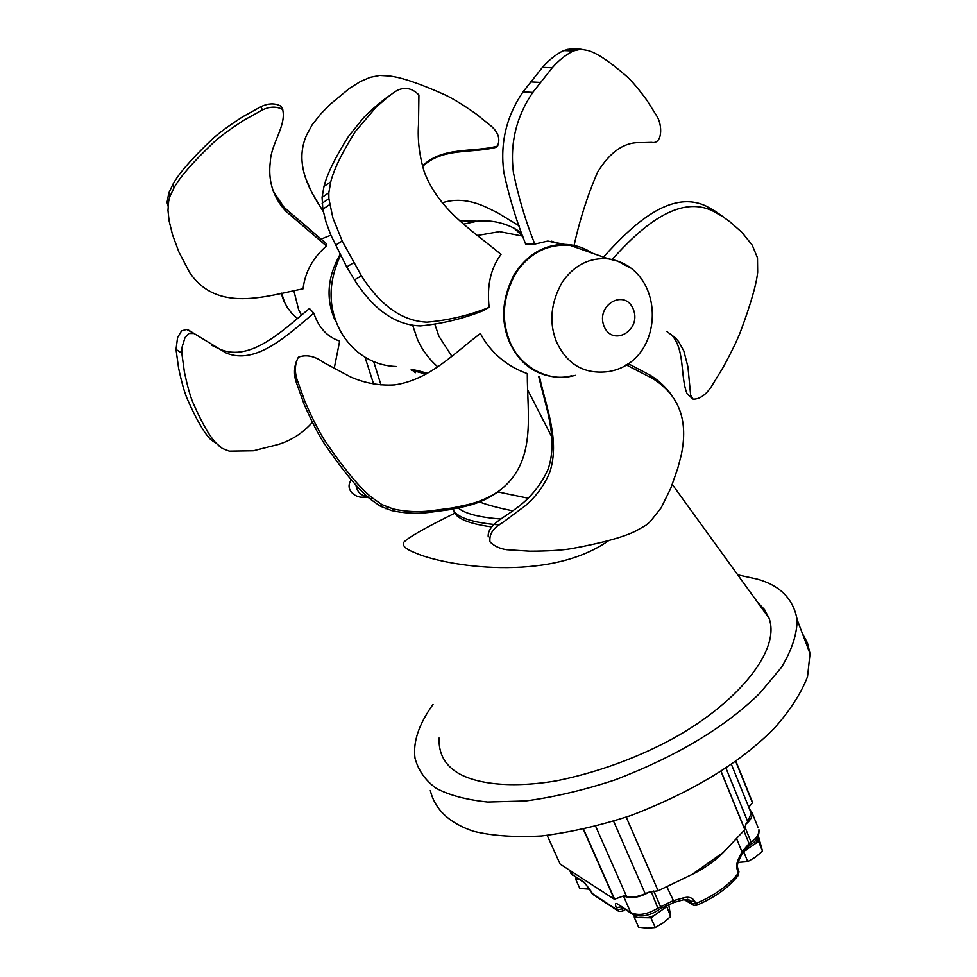 <?xml version="1.0" encoding="UTF-8"?>
<svg xmlns="http://www.w3.org/2000/svg" width="977" height="977" viewBox="0 0 977 977"><rect width="100%" height="100%" fill="white"/><g stroke="black" fill="none" stroke-linecap="round" stroke-linejoin="round"><path stroke-width="1.47" d="M748.773 807.21L752.62 802.606L735.889 761.193M583.342 829.278L614.386 899.255L560.151 864.095L547.181 835.396M755.636 843.53L758.14 839.426L758.567 841.453L742.947 851.956M743.509 851.126L746.721 849.868M737.989 862.398L747.747 861.629L755.441 857.122L762.5 851.114L758.47 836.422M743.778 851.956L747.747 861.629M758.567 841.453L762.5 851.114M758.14 839.426L758.372 835.921M723.493 852.262C715.262 860.822 704.808 868.211 692.107 874.427L723.493 852.262L744.804 829.717L721.002 771.378M738.722 860.639L738.856 858.294C736.707 861.97 736.243 866.098 737.427 870.69L738.429 873.084C728.488 885.565 714.248 895.738 695.709 903.578L694.684 901.16C692.204 897.436 688.284 896.397 682.911 898.022L672.921 900.806L658.339 907.877C647.58 914.509 638.384 916.072 630.739 912.567L617.501 903.945C615.266 902.785 614.863 904.006 616.279 907.621L618.783 911.419L622.715 911.126L621.555 907.083M682.911 898.022L683.973 899.683L688.797 899.512L691.801 903.701L684.816 899.451M749.457 808.895L752.168 812.986C752.437 816.845 750.287 820.595 745.732 824.258L747.71 821.608L725.96 768.105M737.757 868.675L737.94 869.151C737.061 866.22 737.379 863.277 738.905 860.322L742.154 853.458L741.983 851.81L738.856 858.294M626.501 896.288C631.826 897.741 638.066 896.862 645.199 893.662L649.326 892.05C639.166 897.692 630.605 898.987 623.631 895.946L626.501 896.288L595.665 826.31M750.312 811.008L751.228 813.279L747.71 821.608M649.326 892.05L658.119 890.78L626.233 817.126M658.119 890.78L692.107 874.427M744.804 829.717L745.732 824.258M614.386 899.255L623.631 895.946M575.538 877.114L578.799 879.239M633.78 914.814L637.639 917.586L647.653 917.745L654.053 915.62L663.371 909.001L665.85 905.386M666.241 905.191L670.649 916.56L668.695 904.116M637.639 917.586L634.354 917.537L634.146 915.315M654.053 915.62L650.975 917.806L655.237 927.539L663.285 922.801L670.649 916.56M666.436 906.827L663.371 909.001M634.354 917.537L638.628 927.222L647.238 928.138L655.237 927.539M650.975 917.806L647.653 917.745M578.714 879.215L575.673 879.202L575.587 877.175M575.673 879.202L579.837 888.459L589.815 889.18M764.771 609.953L762.744 609.416M430.307 790.527C434.936 809.542 449.31 823.11 473.43 831.256C492.066 835.848 514.781 837.423 541.576 835.97C570.226 832.404 599.951 825.602 630.739 815.563C692.021 792.066 739.736 763.11 773.906 728.671C789.758 711 800.969 693.67 807.527 676.707L810.043 653.711L807.454 642.866L802.361 633.414M334.928 319.98C325.695 298.95 327.368 277.163 339.972 254.618M340.448 255.522C328.883 280.484 328.016 303.908 337.847 325.781C342.048 335.404 348.423 343.953 356.984 351.402C368.598 360.977 381.689 366.009 396.235 366.497M312.371 422.345C302.87 433.019 291.451 440.407 278.127 444.511L253.275 450.776L229.241 451.13L222.292 448.406L216.601 443.595C209.994 437.134 202.105 423.481 192.957 402.634C190.173 396.1 187.315 385.793 184.348 371.724L181.807 353.112L182.101 347.055L185.032 337.492L188.976 333.499L194.093 333.523L225.943 352.88C256.011 365.703 288.044 334.635 313.825 313.153L314.118 314.081C319.039 328.077 327.551 337.065 339.678 341.058L334.158 368.634M220.753 447.368L218.726 445.671M216.601 443.595L210.91 439.748C204.291 433.287 196.389 419.658 187.218 398.848C184.433 392.327 181.551 382.044 178.571 367.999L176.007 349.424L181.807 353.112M211.24 345.064L220.106 349.277C250.857 362.32 283.159 330.031 309.44 308.512L313.825 313.153M194.594 333.719L186.57 329.444L181.588 330.873L177.594 337.492L176.007 349.424M303.078 288.789C264.743 296.556 216.967 312.811 189.599 272.473L178.901 252.005L172.575 234.944L169.082 220.814L167.983 210.385L168.63 201.433L169.815 196.682L174.028 187.816C179.915 177.069 193.031 162.035 213.365 142.703C219.74 136.768 229.913 129.282 243.871 120.232L262.41 109.961C269.945 106.371 276.699 106.224 282.658 109.522C286.652 125.532 270.959 143.888 270.336 161.535C267.893 180.537 272.974 197.012 285.577 210.959L326.416 245.996C312.787 257.928 305.007 272.192 303.078 288.789M174.028 187.816L172.966 184.201L168.777 193.043L167.043 202.508L168.068 206.184M262.41 109.961L260.92 106.688L242.467 116.922C228.581 125.923 218.457 133.385 212.107 139.296C191.871 158.53 178.828 173.503 172.966 184.201M273.157 191.126L284.038 207.319L326.269 243.566L326.416 245.996M282.793 109.668L281.083 106.261C275.148 102.976 268.431 103.122 260.92 106.688M323.179 211.093C308.5 189.416 294.285 162.988 306.546 135.168L312.115 124.897L320.761 113.918L330.311 104.209L349.607 88.248L360.44 81.518L370.185 77.33L379.711 75.437L389.457 75.986C401.559 77.403 419.963 83.643 444.669 94.708C452.29 98.213 462.609 104.502 475.616 113.564L491.309 126.216C498.404 132.554 500.468 139.186 497.464 146.098C473.796 152.656 442.581 146.11 422.382 166.029M305.251 177.264L311.773 192.542L323.302 211.667M422.528 166.542C442.63 147.148 473.381 153.658 496.743 147.136L497.843 145.72M442.141 202.862C456.088 198.27 471.256 199.967 487.657 207.918L497.378 212.656L519.337 225.968M365.019 357.216L373.654 384.132M351.341 479.78C344.368 489.453 354.981 497.403 362.113 497.232L368.28 497.208M367.792 496.756L362.113 497.232M367.437 496.414C360.855 495.803 356.996 491.919 355.884 484.775M381.03 385.072L373.69 361.661M301.417 315.021L298.632 309.697L293.808 290.572M320.92 239.157L330.873 235.201M500.139 490.136L496.805 492.652C487.303 499.247 476.471 503.888 464.307 506.587L450.592 509.542L428.036 512.546C415.872 513.878 403.745 513.218 391.655 510.58L380.419 506.245L370.515 499.284C358.706 489.917 343.354 471.427 324.449 443.814C318.685 435.192 311.871 421.942 304.03 404.075L295.713 380.774C293.93 373.91 294.126 367.547 296.3 361.722M295.713 380.774L296.642 378.319L305.019 401.767C312.921 419.744 319.772 433.08 325.573 441.763C344.6 469.558 360.061 488.17 371.944 497.598L381.909 504.596L393.206 508.968C405.382 511.618 417.582 512.278 429.819 510.947L452.534 507.918L466.322 504.962L464.307 506.587M466.322 504.962C478.559 502.251 489.465 497.574 499.015 490.942C537.35 462.304 527.104 414.785 527.299 373.58C509.09 367.205 494.582 355.823 483.774 339.422L480.354 333.536C454.122 353.076 429.733 379.87 394.464 384.901C379.381 385.781 364.775 383.143 350.67 376.975L323.888 362.662C314.875 356.055 306.363 354.236 298.364 357.203C295.091 363.371 294.517 370.417 296.642 378.319M370.515 499.284L371.944 497.598M361.417 275.819C380.419 305.642 402.28 321.091 426.998 322.154C448.699 320.224 469.424 315.29 489.147 307.352C486.705 285.956 490.662 268.309 501.03 254.411C473.869 231.549 438.82 210.507 424.25 171.842C419.402 155.758 417.484 140.09 418.486 124.848L418.913 94.964C412.196 88.15 404.869 86.672 396.931 90.531L396.112 91.069C392.534 93.145 385.756 98.616 375.779 107.494L355.359 131.504C342.121 152.51 333.914 169.29 330.739 181.82L328.822 192.811L328.883 198.734L332.864 217.847L342.194 241.014L361.417 275.819L354.492 279.886L346.688 266.941L330.861 235.164L326.074 222.243L322.837 209.139L322.068 197.33L323.998 186.387C327.173 173.906 335.38 157.199 348.594 136.267L363.212 118.18C369.44 111.048 386.44 97.273 389.286 95.929M489.147 307.352L482.992 310.759C463.086 318.673 442.251 323.717 420.464 325.915C395.612 325.158 373.629 309.807 354.492 279.886M323.998 186.387L330.739 181.82M574.073 245.447C579.874 219.275 587.739 194.802 597.668 172.05C610.369 151.398 624.926 141.616 641.339 142.679L651.635 142.386C662.65 144.62 662.662 124.824 656.691 115.872L646.994 100.411C638.726 89.127 632.021 81.164 626.868 76.511C610.075 61.82 597.155 53.161 588.093 50.535L580.778 49.229L573.365 50.963C565.891 54.675 558.832 60.293 552.2 67.816L532.783 92.424L523.037 91.85L542.455 67.352C549.086 59.866 556.145 54.272 563.631 50.584L570.067 48.911L573.841 49.058M551.663 241.197L555.315 242.54M532.783 92.424C516.259 116.751 509.799 143.497 513.426 172.648C518.665 197.891 525.797 221.706 534.81 244.079L525.687 244.165C516.601 221.62 509.322 197.708 503.851 172.453C499.968 143.204 506.355 116.336 523.037 91.85M562.825 244.384L547.792 241.063L534.81 244.079M691.899 398.091L687.149 393.865C679.845 376.67 685.671 347.714 670.112 333.462M666.839 331.508L675.254 337.7L678.649 341.645L683.802 350.865L687.942 366.912L690.654 395.233L693.108 399.166C699.691 399.227 705.821 394.989 711.488 386.44L723.09 367.486C731.394 352.196 737.171 340.338 740.407 331.899C750.592 304.592 756.345 284.71 757.663 272.278L757.493 257.843L752.241 245.178L741.983 232.416L729.941 221.803L715.286 211.227L723.493 217.016M603.456 257.098C631.875 225.614 670.43 188.598 706.627 206.33L715.286 211.227M721.734 216.015L713.063 211.117C678.062 193.825 639.776 228.618 612.103 259.528M488.207 536.923C487.328 525.37 502.63 518.457 513.365 510.385C529.058 499.687 540.647 485.935 548.158 469.094C558.441 438.27 545.691 407.091 538.742 376.548M539.524 376.804C546.387 408.325 560.004 440.187 549.88 472.001C544.482 485.056 536.312 496.292 525.382 505.695L502.557 522.634C493.226 527.849 489.037 534.236 489.978 541.832C494.179 546.07 499.748 548.695 506.697 549.709L529.766 551.187C547.95 551.138 561.799 550.295 571.289 548.671C601.881 543.102 623.436 537.191 635.978 530.926L645.785 525.345L650.132 521.73L661.111 507.881L670.735 488.415L677.733 468.435L681.079 455.758C688.809 420.672 679.21 394.855 652.282 378.294L626.025 364.787M627.991 363.529L650.181 375.217C659.121 380.688 666.57 387.771 672.542 396.442M571.386 375.803C546.998 382.618 518.14 364.848 509.615 340.949C500.749 318.624 503.021 295.665 516.442 272.094C530.511 252.335 548.549 243.481 570.556 245.508L589.778 252.274M575.6 375.327L565.683 377.427C539.084 378.099 520.216 366.045 509.078 341.254C500.505 320.029 502.215 297.777 514.183 274.5C527.177 254.57 544.042 244.531 564.767 244.397C574.684 244.641 583.928 247.584 592.489 253.238M435.021 324.767L438.868 336.186L451.875 356.3M518.433 235.323L499.54 231.622L477.374 235.494M437.757 366.839C428.537 358.681 421.685 349.29 417.203 338.689L412.685 325.292M463.55 224.148L477.216 221.205C489.917 219.886 502.227 222.231 514.146 228.264L521.852 232.953M453.609 510.617C455.648 518.164 467.995 523.55 490.637 526.762M427.462 373.385C405.614 366.546 408.581 371.407 419.17 371.236M415.53 372.689C411.366 370.332 414.846 370.845 425.96 374.24M528.166 498.221L497.781 491.907M452.815 509.115C456.528 517.444 471.989 522.707 499.198 524.918M479.512 501.934C487.828 505.097 498.917 508.052 512.778 510.812M608.732 540.574C548.549 583.122 444.083 566.025 414.773 552.689C405.528 549.05 401.901 545.545 403.892 542.162C408.545 537.313 425.496 527.653 454.745 513.218M433.031 704.417C418.803 724.201 412.807 742.141 415.017 758.25C418.327 770.426 425.349 780.415 436.084 788.219C448.773 795.107 465.956 799.711 487.645 802.032L525.699 800.957C554.447 797.085 584.307 790.039 615.302 779.805C677.024 756.051 725.239 727.144 759.935 693.108L781.6 667.157C791.92 649.888 797.085 634.036 797.122 619.601C793.422 599.06 780.22 585.589 757.529 579.178L737.72 574.842M757.627 602.345L764.429 609.489L769.009 618.075C782.015 652.917 730.21 710.743 660.159 745.231C626.953 761.596 592.453 773.442 556.682 780.794C510.983 788.537 476.031 783.933 457.737 772.88C444.73 764.979 438.514 753.365 439.076 738.05M667.022 887.104L674.264 902.369L683.937 899.695M736.866 839.328L741.983 851.81L749.078 843.591L749.176 845.703L741.946 854.032M743.912 830.914L749.078 843.591L751.093 842.162L751.191 844.275C756.796 840.794 759.385 835.933 758.934 829.705C759.153 834.126 756.54 838.278 751.093 842.162L744.755 826.603M653.76 891.012L660.44 906.387L660.66 908.463L658.559 909.941L651.219 891.512M687.381 899.231L690.776 901.295L694.684 901.16M617.928 910.857L593.357 894.712L584.331 882.353L572.168 874.439L584.93 883.232M590.572 890.694L591.915 893.296L617.33 909.978L623.509 908.354M570.544 870.825L572.168 874.439L569.212 869.97M590.89 890.987L584.331 882.353M738.734 871.044L738.282 875.416M696.503 905.3L695.709 903.578L691.801 903.701L693.34 905.215L696.503 905.3C714.553 897.729 728.512 887.714 738.404 875.258L738.93 871.545L737.94 869.151L737.427 870.69M658.559 909.941C648.85 916.194 640.082 917.562 632.241 914.045L630.739 912.567L623.411 895.946M631.362 913.471L617.501 903.945M621.225 906.864L616.279 907.621M757.957 827.287L752.168 812.986M645.199 893.662L613.605 821.23M752.412 802.752L735.693 761.339M614.594 899.109L583.599 829.229M281.584 293.161L284.625 302.479L287.311 307.45L291.744 313.312L297.338 318.417M168.63 201.433L167.592 197.769M169.815 196.682L168.777 193.043M450.592 509.542L452.534 507.918M428.036 512.546L429.819 510.947M391.655 510.58L393.206 508.968M385.952 508.773L387.478 507.136M380.419 506.245L381.909 504.596M346.688 266.941L353.564 262.801M335.367 245.276L342.194 241.014M322.837 209.139L329.603 204.669M322.129 203.216L328.883 198.734M322.068 197.33L328.822 192.811M530.23 81.885L539.976 82.41M542.455 67.352L552.2 67.816M563.631 50.584L573.365 50.963M567.307 49.363L577.028 49.742M571.069 48.85L580.778 49.229M556.304 341.376C566.99 364.665 584.539 374.716 608.952 371.529C666.644 361.563 667.035 267.869 608.61 258.905C589.815 257.232 574.391 264.926 562.349 281.974C550.845 302.32 548.83 322.117 556.304 341.376M628.651 267.087L617.623 261.14L608.61 258.905L570.556 245.508M603.981 326.086C595.518 304.677 625.268 288.117 633.414 309.477C641.718 330.617 612.42 347.36 603.981 326.086M500.993 519.031C479.292 517.37 465.04 513.694 458.225 507.991M592.465 894.114L591.61 893.015M572.742 875.27L570.617 873.035M674.179 902.394L660.66 908.463M692.498 904.702L684.156 899.622M625.146 909.416L622.715 911.126M749.176 845.703L751.191 844.275M721.099 771.305L744.633 828.984M731.419 764.368L751.228 813.279M281.181 293.247L283.794 301.148M220.106 349.277L225.943 352.88M188.256 329.908L194.093 333.523M284.038 207.319L285.577 210.959M281.083 106.261L282.658 109.522M496.743 147.136L497.464 146.098M499.015 490.942L496.805 492.652M579.788 49.29L570.067 48.911M713.063 211.117L706.627 206.33M652.282 378.294L650.181 375.217M564.767 244.397L547.792 241.063M499.54 231.622L522.988 236.214M522.548 236.129L514.146 228.264M527.617 389.786L551.932 437.183M477.216 221.205L459.617 220.704M810.043 653.711L797.122 619.601M672.298 484.47L769.009 618.075"/></g></svg>

